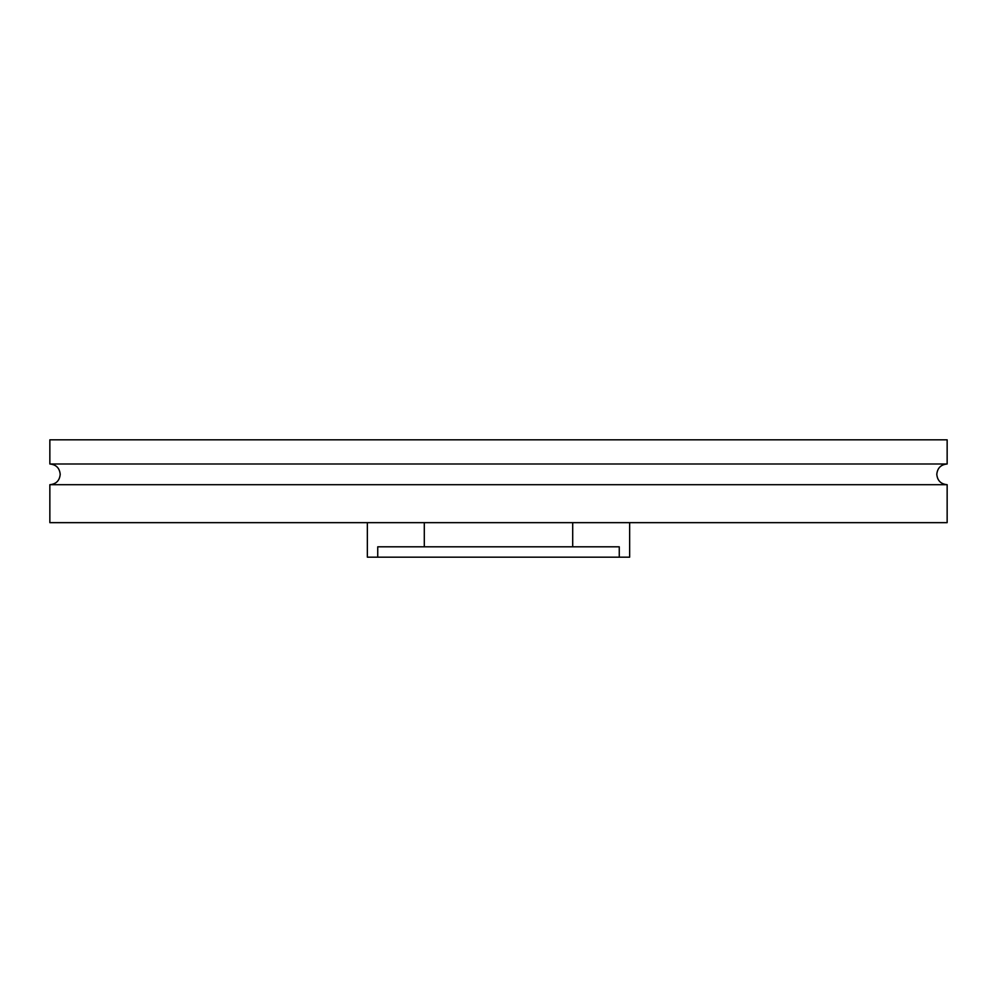 <?xml version="1.0" encoding="UTF-8"?>
<svg xmlns="http://www.w3.org/2000/svg" width="997" height="997" viewBox="0 0 997 997"><rect width="100%" height="100%" fill="white"/><g stroke="black" fill="none" stroke-linecap="round" stroke-linejoin="round"><path stroke-width="1.5" d="M947.15 484.692L49.85 484.692L49.85 522.652L947.15 522.652L947.15 484.692C940.856 484.081 937.404 480.629 936.794 474.348C937.404 468.054 940.856 464.602 947.15 463.991L49.85 463.991C56.144 464.602 59.596 468.054 60.206 474.348C59.596 480.629 56.144 484.081 49.85 484.692M947.15 463.991L947.15 439.827L49.85 439.827L49.85 463.991M629.643 522.652L629.643 557.173L619.262 557.173L619.262 546.817L377.738 546.817L377.738 557.173L367.357 557.173L367.357 522.652M377.738 557.173L619.262 557.173M572.702 546.817L572.702 522.652M424.298 546.817L424.298 522.652"/></g></svg>
